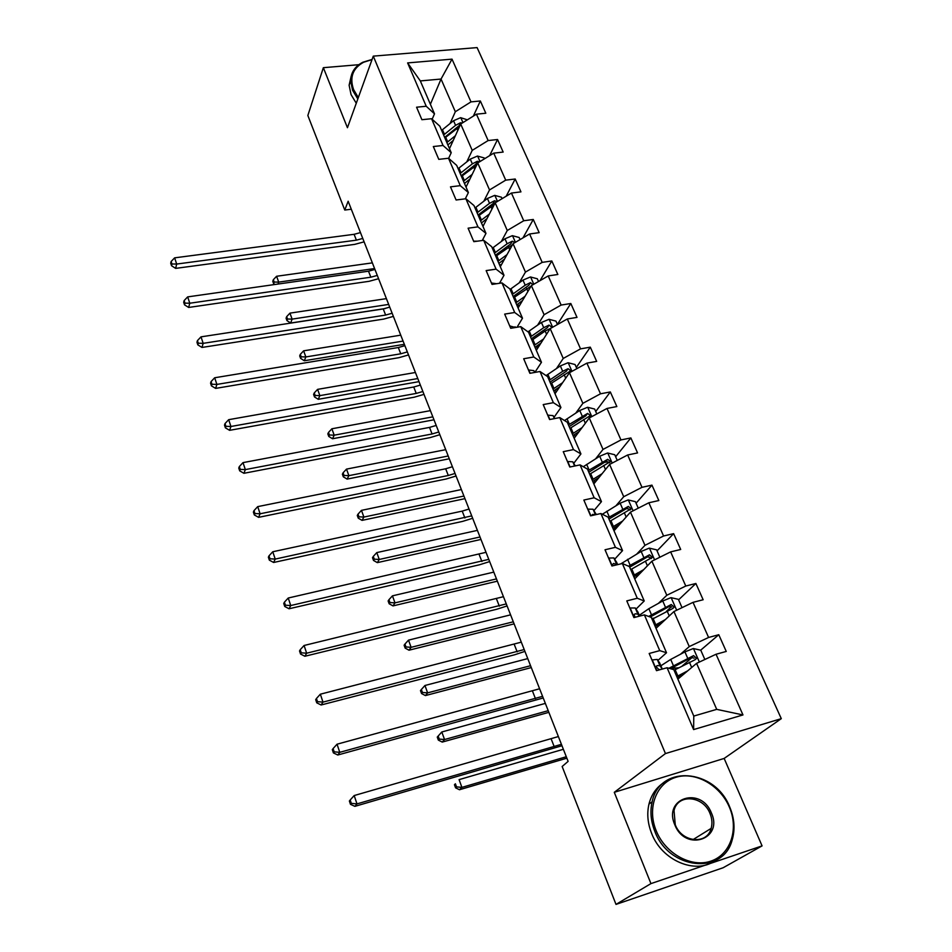<?xml version="1.0" encoding="UTF-8"?>
<svg xmlns="http://www.w3.org/2000/svg" width="952" height="952" viewBox="0 0 952 952"><rect width="100%" height="100%" fill="white"/><g stroke="black" fill="none" stroke-linecap="round" stroke-linejoin="round"><path stroke-width="1.43" d="M781.294 718.653L477.095 47.6L373.279 56.132L665.448 753.567L781.294 718.653L724.151 758.435L614.278 792.314L650.942 883.611L762.076 845.888L724.151 758.435M762.076 845.888L723.139 867.748L616.003 904.4L650.942 883.611M358.797 64.7L323.347 67.687L307.841 115.501L344.767 210.035L351.3 209.226M450.082 123.51L455.33 111.729L441.038 79.052L452.022 59.143L470.99 101.888L480.343 100.983L473.346 116.108M430.387 104.28L441.038 79.052L420.32 80.92L434.493 113.823L432.16 119.262M455.33 111.729L470.99 101.888M466.754 161.9L472.228 150.368L460.697 124.01L476.44 114.18L485.817 113.228L480.343 100.983M476.44 114.18L488.138 140.551L497.551 139.516L489.625 155.652M483.818 201.229L489.53 189.936L477.725 162.947L493.731 153.141L503.168 152.07L497.551 139.516M493.731 153.141L505.714 180.154L515.199 179L506.178 196.219M501.311 241.51L507.273 230.503L495.171 202.824L511.438 193.054L520.946 191.864L515.199 179M511.438 193.054L523.731 220.757L533.275 219.472L522.981 237.869M519.233 282.803L525.456 272.082L513.057 243.712L529.598 233.978L539.165 232.657L533.275 219.472M529.598 233.978L542.188 262.371L551.815 260.967L540.01 280.661M537.606 325.132L544.104 314.719L531.383 285.624L548.209 275.937L557.848 274.485L551.815 260.967M548.209 275.937L561.133 305.057L570.819 303.51L557.396 324.382M556.456 368.555L563.239 358.452L550.185 328.618L567.297 318.979L577.007 317.385L570.819 303.51M567.297 318.979L580.553 348.86L590.311 347.159L576.317 367.389M575.793 413.085L582.862 403.339L569.475 372.72L586.896 363.128L596.666 361.391L590.311 347.159M586.896 363.128L600.498 393.795L610.327 391.95L595.726 411.502M595.631 458.793L603.021 449.415L589.264 417.976L606.995 408.456L616.848 406.552L610.327 391.95M606.995 408.456L620.966 439.943L630.867 437.932L615.635 456.746M616.003 505.702L623.715 496.718L609.589 464.433L627.642 454.985L637.566 452.926L630.867 437.932M627.642 454.985L641.993 487.317L651.953 485.139L636.079 503.192M636.912 553.885L644.968 545.317L630.462 512.152L648.847 502.775L658.832 500.538L651.953 485.139M648.847 502.775L663.58 536L673.623 533.644L657.058 550.863M658.403 603.378L666.805 595.262L651.894 561.18L670.636 551.886L680.692 549.471L673.623 533.644M670.636 551.886L685.785 586.027L695.888 583.481L678.597 599.831M680.478 654.25L689.26 646.587L673.933 611.553L693.02 602.354L703.147 599.748L695.888 583.481M693.02 602.354L708.597 637.459L718.772 634.722L700.684 650.18M716.047 654.25L742.976 714.94L693.603 729.577L667.078 667.745L673.802 669.649L693.782 716.071L716.713 709.359L696.59 663.354L716.047 654.25L726.245 651.442L718.772 634.722M659.736 650.632L644.397 614.885L651.311 617.408L666.519 652.751L659.736 650.632L649.181 653.477L656.499 670.66L667.078 667.745M637.269 598.261L622.358 563.501L629.439 566.607L644.23 600.974L637.269 598.261L626.797 600.89L633.901 617.586L644.397 614.885M615.42 547.329L600.914 513.521L608.149 517.186L622.548 550.625L615.42 547.329L605.032 549.768L611.934 566L622.358 563.501M594.167 497.789L580.065 464.897L587.443 469.086L601.462 501.633L594.167 497.789L583.85 500.05L590.573 515.841L600.914 513.521M573.497 449.594L559.764 417.583L567.285 422.26L580.922 453.937L573.497 449.594L563.251 451.676L569.796 467.039L580.065 464.897M553.374 402.672L539.998 371.506L547.65 376.647L560.93 407.515L553.374 402.672L543.211 404.588L549.578 419.546L559.764 417.583M533.774 356.988L520.744 326.631L528.515 332.224L541.462 362.284L533.774 356.988L523.683 358.749L529.883 373.315L539.998 371.506M514.687 312.494L501.99 282.911L509.879 288.92L522.493 318.218L514.687 312.494L504.679 314.1L510.712 328.285L520.744 326.631M496.087 269.142L483.711 240.309L491.696 246.699L504.001 275.271L496.087 269.142L486.151 270.594L492.029 284.41L501.99 282.911M477.952 226.874L465.897 198.766L473.977 205.537L485.972 233.395L477.952 226.874L468.098 228.194L473.834 241.665L483.711 240.309M460.28 185.664L448.523 158.246L456.686 165.374L468.384 192.554L460.28 185.664L450.486 186.854L456.091 199.991L465.897 198.766M443.037 145.477L431.565 118.726L439.812 126.176L451.224 152.701L443.037 145.477L433.327 146.537L438.777 159.353L448.523 158.246M434.493 113.823L426.222 106.255L416.571 107.207L421.903 119.702L431.565 118.726M426.222 106.255L407.623 62.915L452.022 59.143M616.003 904.4L562.144 766.503L568.118 761.374L348.158 201.241L344.767 210.035M451.224 152.701L448.642 158.353M449.499 148.679L460.697 124.01M472.228 150.368L488.138 140.551M468.384 192.554L465.314 198.837M466.028 187.08L477.725 162.947M489.53 189.936L505.714 180.154M485.972 233.395L482.248 240.511M482.973 226.421L495.171 202.824M507.273 230.503L523.731 220.757M504.001 275.271L499.491 283.291M500.312 266.715L513.057 243.712M525.456 272.082L542.188 262.371M522.493 318.218L517.043 327.238M518.09 308.008L531.383 285.624M544.104 314.719L561.133 305.057M541.462 362.284L534.869 372.399M536.321 350.336L550.185 328.618M563.239 358.452L580.553 348.86M560.93 407.515L554.052 417.273M555.004 393.735L569.475 372.72M582.862 403.339L600.498 393.795M580.922 453.937L573.735 463.338M574.163 438.241L589.264 417.976M603.021 449.415L620.966 439.943M601.462 501.633L593.941 510.617M593.834 483.913L609.589 464.433M623.715 496.718L641.993 487.317M622.548 550.625L614.694 559.193M614.016 530.788L630.462 512.152M644.968 545.317L663.58 536M644.23 600.974L636.019 609.09M634.734 578.911L651.894 561.18M666.805 595.262L685.785 586.027M666.519 652.751L657.951 660.39M656.011 628.344L673.933 611.553M689.26 646.587L708.597 637.459M693.603 729.577L693.782 716.071M323.347 67.687L347.444 127.711L373.279 56.132M614.278 792.314L665.448 753.567M677.872 679.121L696.59 663.354M716.713 709.359L742.976 714.94M407.623 62.915L420.32 80.92M692.39 657.285L682.287 665.912M671.35 606.686L666.424 611.351M650.347 557.848L648.752 559.502M609.923 521.291L631.2 508.737L630.034 510.046L631.2 508.737L628.32 506.416L608.352 517.626M598.748 477.63L597.297 479.427M651.953 659.986L657.249 659.427L659.688 662.997M662.306 669.054L659.962 665.781L657.178 665.591L656.178 666.721L658.903 669.637L660.747 669.482M561.43 744.321L356.988 803.904L354.894 806.356L561.977 745.737M558.372 736.551L354.192 795.551L356.988 803.904L351.312 803.345L350.193 800.001L349.372 801.001L350.479 804.333L351.312 803.345M350.479 804.333L354.894 806.356M354.192 795.551L350.193 800.001M680.501 675.753L677.907 677.955M704.849 659.486L700.767 650.204L693.282 648.538L684.916 651.894L670.72 659.427L660.878 665.781M670.922 668.435L678.693 667.804M687.689 670.851L676.777 676.563M684.107 673.873L677.193 677.55M674.052 670.256L695.329 659.605L696.59 658.284L693.58 655.619L668.899 668.256M670.494 668.709L691.39 657.499L694.127 658.129M679.645 677.634L677.407 678.05M563.37 749.283L459.09 779.628L461.898 787.387L459.483 789.743L566.868 758.173M566.309 756.733L461.898 787.387L456.52 786.876L455.401 783.782L454.449 784.734L455.568 787.828L456.52 786.876M454.449 784.734L455.401 783.782M455.568 787.828L459.483 789.743M656.19 830.751C665.305 853.599 691.295 868.01 710.918 861.12C730.684 854.563 738.99 829.049 729.339 807.058C719.974 784.972 695.186 771.191 675.813 777.332C656.297 783.127 646.777 807.998 656.19 830.751M729.744 807.07C734.492 818.446 735.277 829.489 732.1 840.176C723.103 875.435 668.732 869.723 654.833 831.346C650.823 821.219 649.93 811.378 652.132 801.846C659.629 764.135 714.94 768.454 729.744 807.07M674.789 824.729C662.878 797.954 701.053 786.019 711.358 812.889C723.758 839.343 685.261 852.254 674.789 824.729M710.002 813.472C703.242 795.574 677.705 793.409 674.028 810.592L675.254 824.729C681.811 842.568 707.157 845.043 711.156 828.383C712.489 823.563 712.108 818.589 710.002 813.472M673.183 884.836L658.546 889.846M672.695 885.003L666.674 887.074M714.964 860.751C695.365 874.828 661.783 860.418 651.644 833.452C647.658 823.373 646.777 813.567 648.978 804.059C651.406 794.587 656.392 787.411 663.949 782.52M372.018 59.607L363.593 62.249C352.716 68.294 349.396 77.421 353.597 89.607L358.321 97.568M357.821 98.948L352.573 90.273L350.633 80.896C350.86 72.542 354.929 66.331 362.819 62.249L372.077 59.441M356.274 103.244L351.05 94.593L349.122 85.228L351.11 76.422M630.307 607.995L635.27 607.971L637.935 612.112M639.304 616.194L637.911 614.171L635.091 613.79L634.08 614.921L635.198 617.253M542.58 696.34L339.769 752.33L337.781 755.007L543.223 697.971M539.606 688.76L337.044 744.202L339.769 752.33L334.176 751.842L333.093 748.581L332.319 749.652L333.39 752.901L334.176 751.842M333.39 752.901L337.781 755.007M337.044 744.202L333.093 748.581M608.554 558.062L613.885 557.932L616.753 562.584M616.991 564.786L613.6 563.417L612.576 564.536L612.826 565.785M524.207 649.55L322.99 702.124L321.11 704.992L514.544 654.798L524.933 651.382M521.303 642.16L320.348 694.198L322.99 702.124L317.504 701.672L316.445 698.506L315.707 699.661L316.754 702.826L317.504 701.672M316.754 702.826L321.11 704.992M320.348 694.198L316.445 698.506M682.037 607.65L678.383 599.332L670.981 597.642L662.747 600.974L648.847 608.685L639.292 615.301M651.763 618.467L654.131 618.122M665.412 619.538L654.738 625.381M661.985 622.751L655.226 626.523M652.096 619.252L672.933 608.399L674.194 607.067L671.231 604.52L648.645 616.432M650.216 617.015L669.125 606.519L671.731 607.019M655.583 627.332L655.785 626.19M659.438 624.143L660.045 624.56M545.353 703.397L441.811 731.981L444.548 739.537L442.24 742.084L548.864 712.334M548.209 710.68L444.548 739.537L439.265 739.085L438.17 736.063L437.254 737.086L438.348 740.109L439.265 739.085M438.348 740.109L442.24 742.084M441.811 731.981L438.17 736.063M659.855 557.229L656.606 549.84L649.276 548.126L641.16 551.434L620.799 563.87M643.742 569.605L633.294 575.591M640.446 573.009L633.853 576.876M630.724 569.617L652.406 557.229L649.478 554.802L628.522 566.202M629.677 567.166L647.467 556.908L649.93 557.301M635.091 578.066L634.211 577.709M635.698 575.734L637.816 575.722M527.765 658.594L424.961 685.488L427.627 692.866L425.425 695.579L531.287 667.578M530.562 665.71L427.627 692.866L422.414 692.461L421.355 689.51L420.475 690.605L421.546 693.544L422.414 692.461M421.546 693.544L425.425 695.579M424.961 685.488L421.355 689.51M587.729 509.142L593.072 509.225L596.154 514.377M595.274 514.782L592.679 514.389L591.644 515.496M506.285 603.901L306.663 653.203L304.878 656.261L496.801 609.244L507.083 605.936M503.453 596.69L304.081 645.492L306.663 653.203L301.248 652.81L300.225 649.716L299.523 650.954L300.546 654.036L301.248 652.81M300.546 654.036L304.878 656.261M304.081 645.492L300.225 649.716M638.268 508.178L635.401 501.668L628.153 499.931L620.157 503.203L602.342 514.247M622.644 521.006L612.433 527.111M619.49 524.576L613.04 528.538M608.971 519.078L626.38 508.63L628.725 508.915M613.171 528.836L615.956 528.586M510.581 614.849L408.503 640.125L411.121 647.324L409.003 650.204L514.128 623.869M513.307 621.799L411.121 647.324L405.98 646.955L404.945 644.076L404.112 645.23L405.147 648.11L405.98 646.955M405.147 648.11L409.003 650.204M408.503 640.125L404.945 644.076M567.452 461.518L572.807 461.803L575.282 465.897M488.792 559.36L290.741 605.543L289.051 608.768L479.487 564.786L489.661 561.585M486.032 552.327L288.23 598.023L290.741 605.543L285.41 605.198L284.41 602.188L283.744 603.485L284.743 606.483L285.41 605.198M284.743 606.483L289.051 608.768M288.23 598.023L284.41 602.188M617.253 460.423L614.754 454.747L607.59 452.997L599.7 456.234L583.278 466.73M602.104 473.691L592.108 479.903M599.082 477.428L592.775 481.45M589.669 474.239L610.541 461.518L607.709 459.304L588.134 470.669M588.812 472.252L604.449 462.363L608.066 461.815M593.382 482.866L594.762 482.759M493.802 572.116L392.45 595.845L394.997 602.866L392.986 605.9L497.36 581.172M496.468 578.899L394.997 602.866L389.939 602.545L388.928 599.724L388.13 600.95L389.142 603.758L389.939 602.545M389.142 603.758L392.986 605.9M392.45 595.845L388.928 599.724M547.697 415.143L553.076 415.619L554.79 418.535M471.728 515.889L275.223 559.086L273.629 562.477L462.577 521.398L472.668 518.281M469.027 509.022L462.208 511.117L272.772 551.755L275.223 559.086L269.975 558.776L269 555.837L268.369 557.206L269.345 560.145L269.975 558.776M269.345 560.145L273.629 562.477M272.772 551.755L269 555.837M596.797 413.93L594.655 409.051L587.562 407.277L579.768 410.49L564.512 420.534M576.781 433.053L577.555 433.695M582.1 427.603L572.307 433.922M579.197 431.494L573.021 435.588M569.927 428.4L590.43 415.536L587.622 413.406L568.427 424.925M569.165 426.615L585.849 415.81L587.622 413.406M477.404 530.371L376.778 552.6L379.265 559.467L377.337 562.632L480.974 539.439M480.01 536.987L379.265 559.467L374.279 559.169L373.279 556.432L372.518 557.705L373.505 560.442L374.279 559.169M373.505 560.442L377.337 562.632M376.778 552.6L373.279 556.432M528.467 369.971L533.846 370.637L534.881 372.422M455.056 473.442L448.297 475.488L260.098 513.783L258.587 517.341L446.072 479.023L456.056 476.012M452.414 466.73L445.667 468.777L257.706 506.631L260.098 513.783L254.934 513.521L253.982 510.653L253.387 512.081L254.327 514.949L254.934 513.521M254.327 514.949L258.587 517.341M257.706 506.631L253.982 510.653M576.876 368.65L575.056 364.521L568.035 362.724L560.359 365.925L546.091 375.6M556.242 389.118L557.872 389.558M562.596 382.704L553.017 389.106M559.824 386.726L553.778 390.903M550.696 383.727L570.819 370.745L568.07 368.698L562.692 371.292L549.233 380.348M550.018 382.157L566.369 371.185L568.07 368.698M461.387 489.554L361.462 510.367L363.89 517.067L362.046 520.375L464.957 498.658M463.921 496.04L363.89 517.067L358.975 516.817L358.012 514.139L357.274 515.46L358.25 518.15L358.975 516.817M358.25 518.15L362.046 520.375M361.462 510.367L358.012 514.139M509.725 325.953L515.52 327.488M438.777 431.994L432.077 433.981L245.342 469.598L243.914 473.299L429.947 437.646L439.848 434.707M436.206 425.437L429.519 427.412L243.01 462.624L245.342 469.598L240.249 469.372L239.321 466.587L238.762 468.075L239.69 470.859L240.249 469.372M239.69 470.859L243.914 473.299M243.01 462.624L239.321 466.587M557.455 324.525L555.956 321.11L549.006 319.301L541.426 322.466L528.015 331.855M535.928 346.599L538.558 346.825M543.604 338.936L534.203 345.433M540.938 343.089L535.024 347.325M551.101 328.095L551.72 327.083L549.006 325.108L543.711 327.702L530.526 336.877M531.347 338.793L547.376 327.678L549.006 325.108M531.954 340.185L545.151 331.022L550.649 328.357M445.714 449.665L346.504 469.11L348.872 475.655L347.123 479.094L449.296 458.781M448.202 455.996L348.872 475.655L344.029 475.441L343.077 472.811L342.387 474.203L343.327 476.821L344.029 475.441M343.327 476.821L347.123 479.094M346.504 469.11L343.077 472.811M491.446 283.041L496.623 283.72M422.867 391.498L416.238 393.426L230.943 426.484L229.599 430.328L414.203 397.21L423.997 394.366M420.356 385.084L413.739 387.012L228.67 419.677L230.943 426.484L225.921 426.306L225.017 423.58L224.493 425.116L225.398 427.841L225.921 426.306M225.398 427.841L229.599 430.328M228.67 419.677L225.017 423.58M538.534 281.506L537.333 278.781L530.454 276.961L522.981 280.102L510.093 289.408M516.865 305.14L519.732 305.259M525.076 296.25L515.865 302.843M522.529 300.546L516.734 304.842M532.965 284.719L530.407 282.625L525.195 285.207L512.283 294.501M513.152 296.524L528.848 285.267L530.407 282.625M513.663 297.726L531.109 286.1M430.399 410.645L331.879 428.781L334.2 435.183L332.522 438.753L433.981 419.796M432.827 416.845L334.2 435.183L329.416 434.993L328.5 432.434L327.833 433.874L328.761 436.433L329.416 434.993M328.761 436.433L332.522 438.753M331.879 428.781L328.5 432.434M473.632 241.201L477.452 241.165M407.337 351.919L400.756 353.799L216.889 384.418L215.616 388.392L398.805 357.702L408.515 354.941M404.874 345.659L398.317 347.528L214.676 377.765L216.889 384.418L211.951 384.263L211.058 381.609L210.559 383.204L211.439 385.857L211.951 384.263M211.439 385.857L215.616 388.392M214.676 377.765L211.058 381.609M520.078 239.583L519.161 237.5L512.355 235.668L504.976 238.785L492.339 248.198M499.431 264.668L501.406 264.751M507.011 254.636L497.979 261.3M504.56 259.039L498.884 263.395M514.901 242.629L512.283 241.177L507.142 243.76L494.481 253.161M495.385 255.279L510.784 243.89L512.283 241.177M495.837 256.302L512.485 244.747M415.405 372.494L317.599 389.368L319.86 395.627L318.254 399.305L419.011 381.645M417.785 378.551L319.86 395.627L315.148 395.473L314.243 392.974L313.601 394.449L314.505 396.948L315.148 395.473M314.505 396.948L318.254 399.305M317.599 389.368L314.243 392.974M392.141 313.244L385.631 315.064L203.181 343.339L201.979 347.444L383.763 319.075L393.378 316.397M389.737 307.127L383.24 308.936L201.003 336.853L203.181 343.339L198.302 343.22L197.433 340.626L196.969 342.268L197.826 344.862L198.302 343.22M197.826 344.862L201.979 347.444M201.003 336.853L197.433 340.626M502.085 198.682L501.442 197.219L494.707 195.374L487.412 198.468L475.024 207.976M482.426 225.148L483.592 225.219M489.376 214.033L480.534 220.757M487.043 218.555L481.474 222.946M497.015 201.717L494.588 200.741L489.53 203.323L477.119 212.82M478.059 215.033L493.16 203.526L494.588 200.741M478.44 215.89L494.362 204.394M400.744 335.163L303.617 350.824L305.842 356.94L304.307 360.737L404.35 344.327M403.077 341.09L305.842 356.94L301.189 356.822L300.296 354.382L299.701 355.905L300.582 358.345L301.189 356.822M300.582 358.345L304.307 360.737M303.617 350.824L300.296 354.382M377.289 275.425L370.84 277.199L189.781 303.224L188.651 307.448L369.055 281.316L378.587 278.71M374.945 269.44L368.507 271.201L187.663 296.893L189.781 303.224L184.974 303.141L184.129 300.606L183.688 302.308L184.521 304.842L184.974 303.141M184.521 304.842L188.651 307.448M187.663 296.893L184.129 300.606M484.52 158.782L484.14 157.913L477.464 156.057L470.276 159.115L458.126 168.718M472.18 174.406L463.493 181.201M469.931 179.024L464.481 183.474M479.463 161.876L477.333 161.281L472.347 163.863L460.161 173.454M461.149 175.739L475.952 164.125L477.333 161.281M461.446 176.441L476.726 165.017M386.405 298.63L289.955 313.137L292.121 319.122L290.669 323.025L385.393 308.519M388.678 304.426L292.121 319.122L287.528 319.027L286.671 316.635L286.088 318.206L286.957 320.598L287.528 319.027M286.957 320.598L290.669 323.025M289.955 313.137L286.671 316.635M362.772 238.44L356.381 240.166L176.691 264.049L175.632 268.381L354.668 244.378L364.104 241.856M360.475 232.597L354.096 234.311L174.632 257.849L176.691 264.049L171.955 264.001L171.122 261.514L170.705 263.252L171.538 265.727L171.955 264.001M171.538 265.727L175.632 268.381M174.632 257.849L171.122 261.514M467.384 119.833L460.649 117.667L453.545 120.714L441.621 130.388M455.377 135.719L446.869 142.574M453.235 140.444L447.88 144.93M462.244 123.046L460.482 122.76L455.568 125.343L443.608 135.017M444.632 137.386L459.161 125.664L460.482 122.76M444.87 137.933L459.542 126.568M372.363 262.871L276.592 276.27L278.71 282.113L278.043 284.053M374.588 268.547L278.71 282.113L274.176 282.054L273.331 279.709L272.784 281.316L273.629 283.66L274.176 282.054M273.629 283.66L274.89 284.505M276.592 276.27L273.331 279.709M652.203 659.796L656.785 670.577M659.474 662.497L662.176 668.804M657.249 659.427L659.962 665.781M554.254 746.784L551.208 739.002M656.273 666.388L657.178 665.591M699.375 662.045L693.472 648.574M673.421 665.71L670.72 659.427M674.897 667.709L675.634 669.423M677.86 675.991L675.135 669.684M687.665 658.189L684.916 651.894M691.699 667.471L689.403 662.176M691.39 657.499L693.58 655.619M630.188 608.114L634.187 617.515M637.685 611.541L639.637 616.111M635.27 607.971L637.911 614.171M535.476 698.72L532.513 691.14M634.103 614.754L635.091 613.79M608.78 557.848L612.219 565.928M616.491 561.954L617.634 564.631M613.885 557.932L616.456 563.953M517.174 651.858L514.282 644.456M612.576 564.524L613.6 563.417M676.67 610.232L671.172 597.689M651.489 614.79L648.847 608.685M655.797 624.798L653.155 618.657M665.412 607.102L662.747 600.974M669.256 615.932L667.102 610.982M669.125 606.519L671.231 604.52M654.583 559.847L649.466 548.173M630.141 565.25L627.57 559.3M634.329 574.984L631.759 569.01M643.754 557.396L641.16 551.434M647.419 565.797L645.396 561.168M647.467 556.908L649.478 554.802M587.943 508.927L590.859 515.77M595.857 513.687L596.226 514.568M593.072 509.225L595.428 514.746M499.324 606.15L496.504 598.927M591.68 515.591L592.679 514.389M633.092 510.808L628.344 499.967M609.351 517.019L606.852 511.224M614.492 527.575L614.956 528.658M613.433 526.492L610.934 520.684M622.679 509.011L620.157 503.203M626.166 517.019L624.286 512.688M626.38 508.63L628.32 506.416M567.666 461.315L570.081 466.98M572.807 461.803L574.615 466.028M481.902 561.537L479.142 554.492M612.172 463.088L607.769 453.033M589.11 470.038L586.682 464.409M594.191 480.486L595.036 482.438M593.096 479.284L590.645 473.608M602.164 461.887L599.7 456.234M605.484 469.514L603.723 465.468M605.853 461.613L607.709 459.304M547.924 414.953L549.851 419.487M553.076 415.619L554.361 418.618M464.897 517.995L462.208 511.117M591.811 416.607L587.741 407.325M569.391 424.283L567.023 418.797M574.413 434.6L575.317 436.706M573.271 433.279L570.891 427.769M582.172 416L579.768 410.49M585.337 423.259L583.695 419.487M528.681 369.781L530.169 373.255M533.846 370.637L534.631 372.458M448.297 475.488L445.667 468.777M571.973 371.339L568.213 362.772M550.185 379.693L547.876 374.338M555.135 389.88L556.111 392.129M553.957 388.464L551.636 383.085M562.692 371.292L560.359 365.925M565.702 378.194L564.179 374.683M509.939 325.774L510.986 328.238M515.115 326.786L515.425 327.512M432.077 433.981L429.519 427.412M552.636 327.238L549.185 319.348M531.454 336.223L529.205 330.998M536.476 346.599L537.38 348.682M535.131 344.779L532.87 339.531M543.711 327.702L541.426 322.466M546.567 334.271L545.151 331.022M491.672 282.875L492.303 284.374M416.238 393.426L413.739 387.012M533.798 284.243L530.621 277.008M513.188 293.835L510.986 288.742M518.614 305.175L519.102 306.306M516.781 302.177L514.568 297.06M525.195 285.207L522.981 280.102M527.92 291.455L526.611 288.444M473.858 241.035L474.108 241.63M400.756 353.799L398.317 347.528M515.425 242.32L512.533 235.715M495.373 252.482L493.231 247.52M498.872 260.622L496.718 255.636M507.142 243.76L504.976 238.785M509.736 249.71L508.523 246.913M385.631 315.064L383.24 308.936M497.503 201.431L494.873 195.422M477.987 212.141L475.893 207.298M481.403 220.079L479.308 215.211M489.53 203.323L487.412 198.468M491.994 208.976L490.875 206.405M370.84 277.199L368.507 271.201M480.022 161.542L477.642 156.104M461.018 172.764L458.971 168.028M464.35 180.511L462.303 175.763M472.347 163.863L470.276 159.115M474.679 169.23L473.656 166.862M356.381 240.166L354.096 234.311M462.958 122.606L460.816 117.715M444.453 134.315L442.454 129.698M447.714 141.884L445.703 137.243M455.568 125.343L453.545 120.714M457.781 130.436L456.841 128.27M694.817 659.784L696.59 658.284M648.978 804.059L652.132 801.846M711.156 828.383L692.985 839.64M349.122 85.228L350.633 80.896M363.593 62.249L362.819 62.249M672.683 608.483L674.194 607.067M638.566 574.948L638.268 574.246M651.085 558.598L652.406 557.229M617.693 526.623L617.36 525.849M597.356 479.558L596.999 478.713M609.53 462.779L610.541 461.518M589.538 416.738L590.43 415.536M570.046 371.875L570.819 370.745M551.041 328.131L551.72 327.083"/></g></svg>
